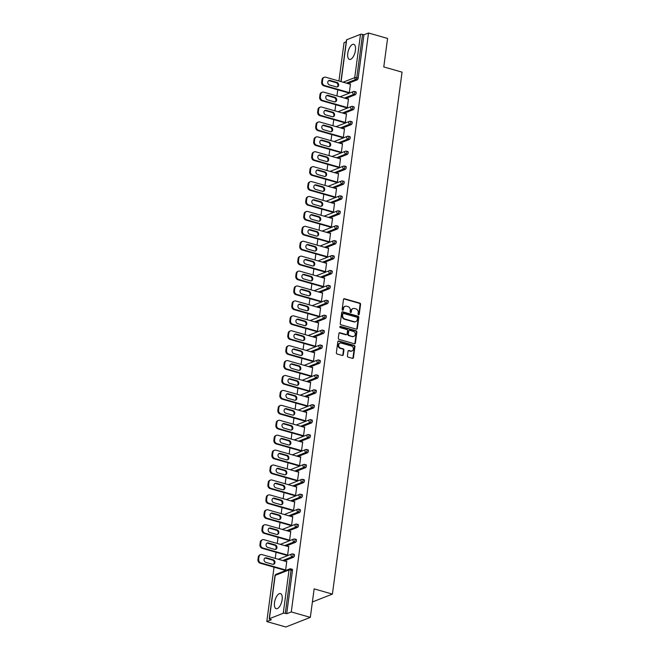 <?xml version="1.0" encoding="UTF-8"?>
<svg xmlns="http://www.w3.org/2000/svg" width="660" height="660" viewBox="0 0 660 660"><rect width="100%" height="100%" fill="white"/><g stroke="black" fill="none" stroke-linecap="round" stroke-linejoin="round"><path stroke-width="0.99" d="M358.553 314.762A0.693 0.586 68.5 0 0 359.238 314.275L360.566 304.301A0.99 0.841 68.5 0 0 359.84 303.121L344.462 298.733A0.99 0.841 68.5 0 0 343.48 299.425L342.152 309.4A0.693 0.586 68.5 0 0 343.349 309.746L343.522 308.451A3.16 2.698 68.5 0 1 345.097 306.289A3.16 2.698 68.5 0 1 346.657 306.232L347.935 306.595A3.16 2.698 68.5 0 1 350.27 310.382L350.097 311.668A0.693 0.586 68.5 0 0 351.293 312.007L351.466 310.72A3.16 2.698 68.5 0 1 353.042 308.558A3.16 2.698 68.5 0 1 354.601 308.5L355.88 308.863A3.16 2.698 68.5 0 1 358.215 312.65L358.042 313.937A0.693 0.586 68.5 0 0 358.553 314.762M358.619 314.779A0.693 0.586 68.5 0 0 358.751 314.474L360.079 304.499A0.99 0.841 68.5 0 0 359.345 303.311L343.975 298.922A0.99 0.841 68.5 0 0 343.745 298.897M342.73 310.241A0.693 0.586 68.5 0 0 342.862 309.936L343.522 308.451M350.674 312.51A0.693 0.586 68.5 0 0 350.807 312.205L351.466 310.72M282.134 599.651A7.854 3.44 -74.1 0 0 280.475 593.604A7.854 3.44 -74.1 0 0 274.502 602.654A7.854 3.44 -74.1 0 0 276.161 608.702A7.854 3.44 -74.1 0 0 282.134 599.651M355.426 50.366A7.854 3.44 -74.1 0 0 353.76 44.311A7.854 3.44 -74.1 0 0 347.787 53.369A7.854 3.44 -74.1 0 0 349.453 59.416A7.854 3.44 -74.1 0 0 355.426 50.366M347.424 355.946A0.99 0.841 68.5 0 0 348.15 357.134L352.465 358.363A0.99 0.841 68.5 0 0 353.447 357.671L354.923 346.591A0.99 0.841 68.5 0 0 354.197 345.411L338.819 341.022A0.99 0.841 68.5 0 0 337.837 341.715L336.361 352.786A0.99 0.841 68.5 0 0 337.095 353.974L342.301 355.459A0.99 0.841 68.5 0 0 343.283 354.766L343.918 350.023A0.99 0.841 68.5 0 0 343.183 348.843L340.601 348.109A2.64 2.252 68.5 0 1 341.269 343.084L351.392 345.972A2.64 2.252 68.5 0 1 350.724 350.996L349.033 350.51A0.99 0.841 68.5 0 0 348.059 351.211L347.424 355.946M368.519 33L387.577 38.445L383.774 66.941L402.055 72.154L332.409 594.099L314.135 588.877L310.332 617.372L291.274 611.935L368.519 33L363.94 34.798L362.554 34.403L356.771 77.723L358.165 78.119L363.94 34.798M356.359 329.167A0.99 0.841 68.5 0 0 357.34 328.474L358.817 317.402A0.99 0.841 68.5 0 0 358.091 316.214L342.713 311.825A0.99 0.841 68.5 0 0 341.731 312.518L340.255 323.598A0.99 0.841 68.5 0 0 340.989 324.778L356.359 329.167M356.87 331.996L355.393 343.068A0.99 0.841 68.5 0 1 354.412 343.769L339.042 339.38A0.99 0.841 68.5 0 1 338.308 338.192L338.943 333.457A0.99 0.841 68.5 0 1 339.925 332.755L346.162 334.537A0.99 0.841 68.5 0 0 347.135 333.844L347.556 330.701A0.99 0.841 68.5 0 0 346.83 329.522L340.337 327.665A0.693 0.586 68.5 0 1 340.51 326.353L356.144 330.817A0.99 0.841 68.5 0 1 356.87 331.996L356.383 332.186L354.907 343.266L355.393 343.068M312.386 601.969L332.409 594.099M340.915 81.568L346.467 39.938A1.51 0.429 7.6 0 1 346.657 39.765L360.508 34.32A1.51 0.429 7.6 0 1 362.554 34.403M346.228 41.77L344.05 42.628L338.926 80.999M310.332 617.372L285.863 627L266.797 621.555L274.057 567.179M291.274 611.935L286.696 613.734L285.301 613.338A1.51 0.429 -172.4 0 0 283.264 613.255L269.412 618.701A1.51 0.429 -172.4 0 0 269.222 618.874A1.51 0.429 -172.4 0 0 269.981 619.361L271.375 619.756L266.797 621.555M275.228 558.376L276.045 552.263M277.225 543.461L278.041 537.347M279.213 528.544L280.03 522.423M281.201 513.629L282.018 507.507M283.189 498.704L284.006 492.591M285.186 483.788L286.003 477.675M287.174 468.872L287.991 462.751M289.162 453.956L289.979 447.835M291.151 439.032L291.967 432.919M293.147 424.116L293.964 418.003M295.135 409.2L295.952 403.078M297.124 394.284L297.94 388.162M299.12 379.36L299.937 373.246M301.108 364.444L301.925 358.33M303.097 349.528L303.913 343.406M305.085 334.612L305.902 328.49M307.082 319.688L307.898 313.574M309.07 304.772L309.887 298.658M311.058 289.855L311.875 283.734M313.046 274.939L313.863 268.818M315.043 260.015L315.859 253.902M317.031 245.099L317.848 238.986M319.019 230.183L319.836 224.062M321.016 215.267L321.832 209.146M323.004 200.343L323.821 194.23M324.992 185.427L325.809 179.314M326.98 170.511L327.797 164.389M328.977 155.595L329.794 149.474M330.965 140.671L331.782 134.557M332.953 125.755L333.77 119.642M334.942 110.839L335.758 104.717M336.938 95.923L337.755 89.801M349.899 84.133L350.485 83.903L349.272 92.986L348.587 92.895M291.935 569.266A1.51 0.66 105.9 0 1 292.157 569.25A1.51 0.66 105.9 0 1 292.479 570.413L291.085 570.017L285.301 613.338M286.696 613.734L292.479 570.413M358.165 78.119A1.51 0.66 105.9 0 1 357.241 79.843L347.828 83.54M293.923 554.351A1.51 0.66 105.9 0 1 294.146 554.334A1.51 0.66 105.9 0 1 294.467 555.497A1.51 0.66 105.9 0 1 293.543 557.221L284.13 560.917M295.919 539.434A1.51 0.66 105.9 0 1 296.142 539.418A1.51 0.66 105.9 0 1 296.455 540.581A1.51 0.66 105.9 0 1 295.531 542.306L286.118 546.001M297.908 524.518A1.51 0.66 105.9 0 1 298.13 524.494A1.51 0.66 105.9 0 1 298.452 525.657A1.51 0.66 105.9 0 1 297.52 527.381L288.115 531.086M299.896 509.594A1.51 0.66 105.9 0 1 300.118 509.578A1.51 0.66 105.9 0 1 300.44 510.741A1.51 0.66 105.9 0 1 299.516 512.465L290.103 516.169M301.884 494.678A1.51 0.66 105.9 0 1 302.107 494.662A1.51 0.66 105.9 0 1 302.428 495.825A1.51 0.66 105.9 0 1 301.504 497.549L292.091 501.245M303.88 479.762A1.51 0.66 105.9 0 1 304.103 479.746A1.51 0.66 105.9 0 1 304.417 480.909A1.51 0.66 105.9 0 1 303.493 482.633L294.088 486.329M305.869 464.846A1.51 0.66 105.9 0 1 306.091 464.821A1.51 0.66 105.9 0 1 306.413 465.985A1.51 0.66 105.9 0 1 305.489 467.709L296.076 471.413M307.857 449.922A1.51 0.66 105.9 0 1 308.08 449.906A1.51 0.66 105.9 0 1 308.401 451.069A1.51 0.66 105.9 0 1 307.477 452.793L298.064 456.497M309.845 435.006A1.51 0.66 105.9 0 1 310.076 434.989A1.51 0.66 105.9 0 1 310.39 436.153A1.51 0.66 105.9 0 1 309.466 437.877L300.052 441.573M311.842 420.09A1.51 0.66 105.9 0 1 312.064 420.073A1.51 0.66 105.9 0 1 312.386 421.237A1.51 0.66 105.9 0 1 311.454 422.961L302.049 426.657M313.83 405.174A1.51 0.66 105.9 0 1 314.053 405.149A1.51 0.66 105.9 0 1 314.375 406.312A1.51 0.66 105.9 0 1 313.45 408.037L304.037 411.741M315.818 390.25A1.51 0.66 105.9 0 1 316.041 390.233A1.51 0.66 105.9 0 1 316.363 391.397A1.51 0.66 105.9 0 1 315.439 393.121L306.025 396.825M317.815 375.334A1.51 0.66 105.9 0 1 318.037 375.317A1.51 0.66 105.9 0 1 318.351 376.48A1.51 0.66 105.9 0 1 317.427 378.205L308.014 381.901M319.803 360.418A1.51 0.66 105.9 0 1 320.026 360.401A1.51 0.66 105.9 0 1 320.347 361.564A1.51 0.66 105.9 0 1 319.415 363.289L310.01 366.985M321.791 345.502A1.51 0.66 105.9 0 1 322.014 345.477A1.51 0.66 105.9 0 1 322.336 346.64A1.51 0.66 105.9 0 1 321.412 348.364L311.998 352.069M323.779 330.577A1.51 0.66 105.9 0 1 324.002 330.561A1.51 0.66 105.9 0 1 324.324 331.724A1.51 0.66 105.9 0 1 323.4 333.448L313.987 337.153M325.776 315.661A1.51 0.66 105.9 0 1 325.999 315.645A1.51 0.66 105.9 0 1 326.312 316.808A1.51 0.66 105.9 0 1 325.388 318.533L315.983 322.228M327.764 300.745A1.51 0.66 105.9 0 1 327.987 300.729A1.51 0.66 105.9 0 1 328.309 301.892A1.51 0.66 105.9 0 1 327.385 303.616L317.971 307.312M329.752 285.829A1.51 0.66 105.9 0 1 329.975 285.805A1.51 0.66 105.9 0 1 330.297 286.968A1.51 0.66 105.9 0 1 329.373 288.692L319.96 292.397M331.741 270.905A1.51 0.66 105.9 0 1 331.972 270.889A1.51 0.66 105.9 0 1 332.285 272.052A1.51 0.66 105.9 0 1 331.361 273.776L321.948 277.48M333.737 255.989A1.51 0.66 105.9 0 1 333.96 255.973A1.51 0.66 105.9 0 1 334.282 257.136A1.51 0.66 105.9 0 1 333.349 258.86L323.945 262.556M335.725 241.073A1.51 0.66 105.9 0 1 335.948 241.057A1.51 0.66 105.9 0 1 336.27 242.22A1.51 0.66 105.9 0 1 335.346 243.944L325.933 247.64M337.714 226.157A1.51 0.66 105.9 0 1 337.936 226.141A1.51 0.66 105.9 0 1 338.258 227.296A1.51 0.66 105.9 0 1 337.334 229.02L327.921 232.724M339.71 211.233A1.51 0.66 105.9 0 1 339.933 211.216A1.51 0.66 105.9 0 1 340.246 212.38A1.51 0.66 105.9 0 1 339.322 214.104L329.909 217.808M341.698 196.317A1.51 0.66 105.9 0 1 341.921 196.3A1.51 0.66 105.9 0 1 342.243 197.464A1.51 0.66 105.9 0 1 341.311 199.188L331.906 202.884M343.687 181.401A1.51 0.66 105.9 0 1 343.909 181.385A1.51 0.66 105.9 0 1 344.231 182.548A1.51 0.66 105.9 0 1 343.307 184.272L333.894 187.968M345.675 166.485A1.51 0.66 105.9 0 1 345.898 166.469A1.51 0.66 105.9 0 1 346.219 167.632A1.51 0.66 105.9 0 1 345.296 169.348L335.882 173.052M347.671 151.561A1.51 0.66 105.9 0 1 347.894 151.544A1.51 0.66 105.9 0 1 348.208 152.707A1.51 0.66 105.9 0 1 347.284 154.432L337.879 158.136M349.66 136.645A1.51 0.66 105.9 0 1 349.882 136.628A1.51 0.66 105.9 0 1 350.204 137.792A1.51 0.66 105.9 0 1 349.28 139.516L339.867 143.212M351.648 121.729A1.51 0.66 105.9 0 1 351.871 121.712A1.51 0.66 105.9 0 1 352.192 122.875A1.51 0.66 105.9 0 1 351.268 124.6L341.855 128.296M353.636 106.813A1.51 0.66 105.9 0 1 353.867 106.796A1.51 0.66 105.9 0 1 354.181 107.96A1.51 0.66 105.9 0 1 353.257 109.675L343.843 113.38M355.633 91.888A1.51 0.66 105.9 0 1 355.855 91.872A1.51 0.66 105.9 0 1 356.177 93.035A1.51 0.66 105.9 0 1 355.245 94.759L345.84 98.464M346.599 107.811L347.275 107.91L348.488 98.819L347.902 99.049M344.602 122.727L345.287 122.826L346.5 113.743L345.914 113.974M342.614 137.651L343.299 137.742L344.512 128.659L343.926 128.89M340.626 152.567L341.311 152.658L342.524 143.575L341.938 143.806M338.638 167.483L339.314 167.582L340.527 158.491L339.941 158.722M336.641 182.399L337.326 182.498L338.539 173.415L337.953 173.646M334.653 197.323L335.338 197.414L336.55 188.331L335.965 188.562M332.665 212.239L333.349 212.33L334.554 203.247L333.976 203.478M330.668 227.155L331.353 227.254L332.566 218.163L331.98 218.394M328.68 242.071L329.365 242.171L330.577 233.087L329.992 233.318M326.692 256.996L327.376 257.087L328.589 248.003L328.003 248.234M324.703 271.912L325.38 272.002L326.593 262.919L326.007 263.15M322.707 286.828L323.392 286.927L324.604 277.835L324.019 278.066M320.719 301.744L321.403 301.843L322.616 292.76L322.03 292.99M318.73 316.668L319.415 316.759L320.628 307.675L320.042 307.906M316.742 331.584L317.419 331.675L318.632 322.591L318.046 322.822M314.746 346.5L315.43 346.599L316.643 337.507L316.058 337.738M312.757 361.416L313.442 361.515L314.655 352.432L314.069 352.663M310.769 376.34L311.454 376.431L312.659 367.348L312.081 367.579M308.773 391.256L309.457 391.347L310.67 382.264L310.084 382.495M306.784 406.172L307.469 406.271L308.682 397.18L308.096 397.411M304.796 421.088L305.481 421.187L306.694 412.104L306.108 412.335M302.808 436.012L303.484 436.103L304.697 427.02L304.111 427.251M300.811 450.928L301.496 451.019L302.709 441.936L302.123 442.167M298.823 465.844L299.508 465.943L300.721 456.852L300.135 457.083M296.835 480.76L297.52 480.859L298.733 471.776L298.147 472.007M294.847 495.685L295.523 495.776L296.736 486.692L296.15 486.923M292.85 510.601L293.535 510.691L294.748 501.608L294.162 501.839M290.862 525.517L291.547 525.616L292.76 516.524L292.174 516.755M288.874 540.433L289.558 540.532L290.763 531.448L290.185 531.679M286.877 555.357L287.562 555.448L288.775 546.364L288.189 546.595M284.889 570.273L285.574 570.364L286.786 561.28L286.201 561.511M352.803 308.665A3.16 2.698 68.5 0 0 352.555 308.748A3.16 2.698 68.5 0 0 350.971 310.909M344.858 306.397A3.16 2.698 68.5 0 0 344.611 306.479A3.16 2.698 68.5 0 0 343.027 308.641M356.59 329.2A0.99 0.841 68.5 0 0 356.854 328.672L358.33 317.592A0.99 0.841 68.5 0 0 357.604 316.412L342.226 312.023A0.99 0.841 68.5 0 0 342.004 311.99M357.489 318.087A0.693 0.586 68.5 0 0 356.977 317.262L343.48 313.409A0.693 0.586 68.5 0 0 342.796 313.896L342.614 315.257A3.16 2.698 68.5 0 0 344.941 319.044L354.173 321.676A3.16 2.698 68.5 0 0 355.732 321.61A3.16 2.698 68.5 0 0 357.308 319.448L357.489 318.087M343.142 313.426L342.647 313.615A0.693 0.586 68.5 0 0 342.301 314.086L342.796 313.896M355.476 321.692A3.16 2.698 68.5 0 1 355.237 321.808A3.16 2.698 68.5 0 1 353.677 321.865L344.454 319.234A3.16 2.698 68.5 0 1 342.119 315.447L342.301 314.086M354.643 343.794A0.99 0.841 68.5 0 0 354.907 343.266M346.385 334.57A0.99 0.841 68.5 0 1 345.667 334.736L339.43 332.953A0.99 0.841 68.5 0 0 339.207 332.921M356.383 332.186A0.99 0.841 68.5 0 0 355.658 331.007L340.024 326.543A0.693 0.586 68.5 0 0 339.95 326.527M352.63 336.385A2.64 2.252 68.5 0 0 353.298 331.361L349.734 330.346A0.99 0.841 68.5 0 0 348.752 331.039L348.332 334.183A0.99 0.841 68.5 0 0 349.066 335.371L352.143 336.584A2.64 2.252 68.5 0 0 353.677 336.418M349.016 330.512A0.99 0.841 68.5 0 0 348.265 331.237L348.752 331.039M352.143 336.584L348.571 335.56A0.99 0.841 68.5 0 1 347.845 334.381L348.265 331.237M351.772 351.021A2.64 2.252 68.5 0 1 350.237 351.186L348.546 350.707A0.99 0.841 68.5 0 0 348.323 350.674M339.727 343.249A2.64 2.252 68.5 0 0 340.114 348.298L340.601 348.109M342.524 355.492A0.99 0.841 68.5 0 0 342.796 354.956L343.423 350.221A0.99 0.841 68.5 0 0 342.697 349.033L340.114 348.298M352.696 358.397A0.99 0.841 68.5 0 0 352.96 357.86L354.436 346.78A0.99 0.841 68.5 0 0 353.71 345.601L338.332 341.212A0.99 0.841 68.5 0 0 338.11 341.179M321.989 79.645L321.643 82.228L322.377 81.939L322.724 79.357L321.989 79.645A3.019 2.574 -111.5 0 1 323.491 77.575L324.225 77.286A3.019 2.574 68.5 0 0 322.724 79.357M322.377 81.939A3.019 2.574 68.5 0 0 324.604 85.552L323.87 85.841L349.123 93.043M323.87 85.841A3.019 2.574 -111.5 0 1 321.643 82.228M328.597 80.701A2.368 2.013 -111.5 0 1 329.381 80.759L336.171 82.698A2.368 2.013 -111.5 0 1 337.087 86.963M324.225 77.286A3.019 2.574 68.5 0 1 325.718 77.228L350.427 84.29M324.604 85.552L349.322 92.606M336.905 82.409A2.368 2.013 -111.5 0 1 336.303 86.906L329.513 84.967A2.368 2.013 -111.5 0 1 330.115 80.471L336.905 82.409L336.171 82.698M319.993 94.561L319.654 97.144L320.389 96.855L320.727 94.273L319.993 94.561A3.019 2.574 -111.5 0 1 321.502 92.499L322.237 92.21A3.019 2.574 68.5 0 0 320.727 94.273M320.389 96.855A3.019 2.574 68.5 0 0 322.616 100.468L321.882 100.757L347.127 107.968M321.882 100.757A3.019 2.574 -111.5 0 1 319.654 97.144M326.609 95.626A2.368 2.013 -111.5 0 1 327.393 95.675L334.183 97.614A2.368 2.013 -111.5 0 1 335.099 101.879M322.237 92.21A3.019 2.574 68.5 0 1 323.722 92.144L348.439 99.206M322.616 100.468L347.333 107.522M334.917 97.325A2.368 2.013 -111.5 0 1 334.315 101.822L327.525 99.883A2.368 2.013 -111.5 0 1 328.127 95.386L334.917 97.325L334.183 97.614M318.004 109.477L317.658 112.06L318.392 111.771L318.739 109.189L318.004 109.477A3.019 2.574 -111.5 0 1 319.514 107.415L320.248 107.126A3.019 2.574 68.5 0 0 318.739 109.189M318.392 111.771A3.019 2.574 68.5 0 0 320.62 115.385L319.885 115.673L345.139 122.884M319.885 115.673A3.019 2.574 -111.5 0 1 317.658 112.06M324.621 110.542A2.368 2.013 -111.5 0 1 325.397 110.599L332.186 112.538A2.368 2.013 -111.5 0 1 333.102 116.795M320.248 107.126A3.019 2.574 68.5 0 1 321.733 107.069L346.45 114.122M320.62 115.385L345.337 122.438M332.921 112.249A2.368 2.013 -111.5 0 1 332.326 116.737L325.537 114.799A2.368 2.013 -111.5 0 1 326.131 110.311L332.921 112.249L332.186 112.538M316.016 124.393L315.67 126.976L316.404 126.687L316.75 124.105L316.016 124.393A3.019 2.574 -111.5 0 1 317.518 122.331L318.252 122.042A3.019 2.574 68.5 0 0 316.75 124.105M316.404 126.687A3.019 2.574 68.5 0 0 318.632 130.3L317.897 130.589L343.15 137.8M317.897 130.589A3.019 2.574 -111.5 0 1 315.67 126.976M322.625 125.458A2.368 2.013 -111.5 0 1 323.408 125.515L330.198 127.454A2.368 2.013 -111.5 0 1 331.114 131.711M318.252 122.042A3.019 2.574 68.5 0 1 319.745 121.985L344.462 129.038M318.632 130.3L343.349 137.362M330.932 127.165A2.368 2.013 -111.5 0 1 330.33 131.662L323.54 129.723A2.368 2.013 -111.5 0 1 324.142 125.227L330.932 127.165L330.198 127.454M314.028 139.318L313.682 141.9L314.416 141.611L314.762 139.029L314.028 139.318A3.019 2.574 -111.5 0 1 315.529 137.247L316.264 136.958A3.019 2.574 68.5 0 0 314.762 139.029M314.416 141.611A3.019 2.574 68.5 0 0 316.643 145.225L315.909 145.513L341.162 152.716M315.909 145.513A3.019 2.574 -111.5 0 1 313.682 141.9M320.636 140.374A2.368 2.013 -111.5 0 1 321.42 140.431L328.21 142.37A2.368 2.013 -111.5 0 1 329.125 146.636M316.264 136.958A3.019 2.574 68.5 0 1 317.749 136.9L342.466 143.963M316.643 145.225L341.36 152.279M328.944 142.082A2.368 2.013 -111.5 0 1 328.342 146.578L321.552 144.639A2.368 2.013 -111.5 0 1 322.154 140.143L328.944 142.082L328.21 142.37M312.031 154.234L311.693 156.816L312.427 156.527L312.766 153.945L312.031 154.234A3.019 2.574 -111.5 0 1 313.541 152.171L314.275 151.882A3.019 2.574 68.5 0 0 312.766 153.945M312.427 156.527A3.019 2.574 68.5 0 0 314.655 160.141L313.921 160.429L339.166 167.64M313.921 160.429A3.019 2.574 -111.5 0 1 311.693 156.816M318.648 155.298A2.368 2.013 -111.5 0 1 319.432 155.347L326.213 157.286A2.368 2.013 -111.5 0 1 327.137 161.551M314.275 151.882A3.019 2.574 68.5 0 1 315.76 151.816L340.477 158.879M314.655 160.141L339.372 167.194M326.947 156.998A2.368 2.013 -111.5 0 1 326.353 161.494L319.564 159.555A2.368 2.013 -111.5 0 1 320.166 155.059L326.947 156.998L326.213 157.286M310.043 169.15L309.697 171.732L310.431 171.443L310.777 168.861L310.043 169.15A3.019 2.574 -111.5 0 1 311.553 167.087L312.287 166.798A3.019 2.574 68.5 0 0 310.777 168.861M310.431 171.443A3.019 2.574 68.5 0 0 312.659 175.057L311.924 175.345L337.177 182.556M311.924 175.345A3.019 2.574 -111.5 0 1 309.697 171.732M316.66 170.214A2.368 2.013 -111.5 0 1 317.435 170.272L324.225 172.21A2.368 2.013 -111.5 0 1 325.141 176.468M312.287 166.798A3.019 2.574 68.5 0 1 313.772 166.741L338.489 173.794M312.659 175.057L337.375 182.111M324.959 171.922A2.368 2.013 -111.5 0 1 324.357 176.41L317.575 174.471A2.368 2.013 -111.5 0 1 318.17 169.983L324.959 171.922L324.225 172.21M308.055 184.066L307.709 186.648L308.443 186.359L308.789 183.777L308.055 184.066A3.019 2.574 -111.5 0 1 309.557 182.003L310.291 181.714A3.019 2.574 68.5 0 0 308.789 183.777M308.443 186.359A3.019 2.574 68.5 0 0 310.67 189.973L309.936 190.261L335.189 197.472M309.936 190.261A3.019 2.574 -111.5 0 1 307.709 186.648M314.663 185.13A2.368 2.013 -111.5 0 1 315.447 185.188L322.237 187.126A2.368 2.013 -111.5 0 1 323.152 191.383M310.291 181.714A3.019 2.574 68.5 0 1 311.784 181.657L336.501 188.71M310.67 189.973L335.387 197.035M322.971 186.838A2.368 2.013 -111.5 0 1 322.369 191.334L315.579 189.395A2.368 2.013 -111.5 0 1 316.181 184.899L322.971 186.838L322.237 187.126M306.067 198.99L305.72 201.572L306.454 201.283L306.801 198.701L306.067 198.99A3.019 2.574 -111.5 0 1 307.568 196.919L308.302 196.63A3.019 2.574 68.5 0 0 306.801 198.701M306.454 201.283A3.019 2.574 68.5 0 0 308.682 204.897L307.948 205.186L333.193 212.388M307.948 205.186A3.019 2.574 -111.5 0 1 305.72 201.572M312.675 200.046A2.368 2.013 -111.5 0 1 313.459 200.104L320.248 202.042A2.368 2.013 -111.5 0 1 321.164 206.308M308.302 196.63A3.019 2.574 68.5 0 1 309.787 196.573L334.504 203.635M308.682 204.897L333.399 211.951M320.983 201.754A2.368 2.013 -111.5 0 1 320.38 206.25L313.591 204.311A2.368 2.013 -111.5 0 1 314.193 199.815L320.983 201.754L320.248 202.042M304.07 213.906L303.724 216.488L304.458 216.2L304.804 213.617L304.07 213.906A3.019 2.574 -111.5 0 1 305.58 211.843L306.314 211.555A3.019 2.574 68.5 0 0 304.804 213.617M304.458 216.2A3.019 2.574 68.5 0 0 306.694 219.813L305.959 220.102L331.204 227.312M305.959 220.102A3.019 2.574 -111.5 0 1 303.724 216.488M310.687 214.97A2.368 2.013 -111.5 0 1 311.471 215.02L318.252 216.959A2.368 2.013 -111.5 0 1 319.168 221.224M306.314 211.555A3.019 2.574 68.5 0 1 307.799 211.489L332.516 218.551M306.694 219.813L331.402 226.867M318.986 216.67A2.368 2.013 -111.5 0 1 318.392 221.166L311.602 219.227A2.368 2.013 -111.5 0 1 312.205 214.731L318.986 216.67L318.252 216.959M302.082 228.822L301.736 231.404L302.47 231.115L302.816 228.533L302.082 228.822A3.019 2.574 -111.5 0 1 303.584 226.76L304.318 226.471A3.019 2.574 68.5 0 0 302.816 228.533M302.47 231.115A3.019 2.574 68.5 0 0 304.697 234.729L303.963 235.018L329.216 242.228M303.963 235.018A3.019 2.574 -111.5 0 1 301.736 231.404M308.698 229.886A2.368 2.013 -111.5 0 1 309.474 229.944L316.264 231.883A2.368 2.013 -111.5 0 1 317.179 236.14M304.318 226.471A3.019 2.574 68.5 0 1 305.811 226.413L330.528 233.467M304.697 234.729L329.414 241.783M316.998 231.594A2.368 2.013 -111.5 0 1 316.396 236.082L309.614 234.143A2.368 2.013 -111.5 0 1 310.208 229.655L316.998 231.594L316.264 231.883M300.094 243.738L299.747 246.32L300.481 246.032L300.828 243.449L300.094 243.738A3.019 2.574 -111.5 0 1 301.595 241.675L302.329 241.387A3.019 2.574 68.5 0 0 300.828 243.449M300.481 246.032A3.019 2.574 68.5 0 0 302.709 249.645L301.975 249.934L327.228 257.144M301.975 249.934A3.019 2.574 -111.5 0 1 299.747 246.32M306.702 244.802A2.368 2.013 -111.5 0 1 307.486 244.86L314.275 246.799A2.368 2.013 -111.5 0 1 315.191 251.056M302.329 241.387A3.019 2.574 68.5 0 1 303.823 241.329L328.531 248.383M302.709 249.645L327.426 256.707M315.01 246.51A2.368 2.013 -111.5 0 1 314.408 251.006L307.618 249.067A2.368 2.013 -111.5 0 1 308.22 244.571L315.01 246.51L314.275 246.799M298.097 258.662L297.759 261.245L298.493 260.956L298.832 258.373L298.097 258.662A3.019 2.574 -111.5 0 1 299.607 256.591L300.341 256.303A3.019 2.574 68.5 0 0 298.832 258.373M298.493 260.956A3.019 2.574 68.5 0 0 300.721 264.569L299.986 264.858L325.231 272.06M299.986 264.858A3.019 2.574 -111.5 0 1 297.759 261.245M304.714 259.718A2.368 2.013 -111.5 0 1 305.498 259.776L312.287 261.715A2.368 2.013 -111.5 0 1 313.203 265.98M300.341 256.303A3.019 2.574 68.5 0 1 301.826 256.245L326.543 263.307M300.721 264.569L325.438 271.623M313.022 261.426A2.368 2.013 -111.5 0 1 312.419 265.922L305.629 263.983A2.368 2.013 -111.5 0 1 306.232 259.487L313.022 261.426L312.287 261.715M296.109 273.578L295.762 276.161L296.497 275.872L296.843 273.289L296.109 273.578A3.019 2.574 -111.5 0 1 297.619 271.516L298.353 271.227A3.019 2.574 68.5 0 0 296.843 273.289M296.497 275.872A3.019 2.574 68.5 0 0 298.724 279.485L297.99 279.774L323.243 286.984M297.99 279.774A3.019 2.574 -111.5 0 1 295.762 276.161M302.725 274.642A2.368 2.013 -111.5 0 1 303.501 274.692L310.291 276.631A2.368 2.013 -111.5 0 1 311.207 280.896M298.353 271.227A3.019 2.574 68.5 0 1 299.838 271.161L324.555 278.223M298.724 279.485L323.441 286.539M311.025 276.342A2.368 2.013 -111.5 0 1 310.431 280.838L303.641 278.899A2.368 2.013 -111.5 0 1 304.235 274.403L311.025 276.342L310.291 276.631M294.121 288.494L293.774 291.076L294.509 290.788L294.855 288.205L294.121 288.494A3.019 2.574 -111.5 0 1 295.622 286.432L296.356 286.143A3.019 2.574 68.5 0 0 294.855 288.205M294.509 290.788A3.019 2.574 68.5 0 0 296.736 294.401L296.002 294.69L321.255 301.9M296.002 294.69A3.019 2.574 -111.5 0 1 293.774 291.076M300.729 289.558A2.368 2.013 -111.5 0 1 301.513 289.616L308.302 291.555A2.368 2.013 -111.5 0 1 309.218 295.812M296.356 286.143A3.019 2.574 68.5 0 1 297.85 286.085L322.567 293.139M296.736 294.401L321.453 301.455M309.037 291.266A2.368 2.013 -111.5 0 1 308.435 295.754L301.645 293.815A2.368 2.013 -111.5 0 1 302.247 289.327L309.037 291.266L308.302 291.555M292.132 303.41L291.786 305.992L292.52 305.704L292.867 303.121L292.132 303.41A3.019 2.574 -111.5 0 1 293.634 301.348L294.368 301.059A3.019 2.574 68.5 0 0 292.867 303.121M292.52 305.704A3.019 2.574 68.5 0 0 294.748 309.317L294.013 309.606L319.267 316.816M294.013 309.606A3.019 2.574 -111.5 0 1 291.786 305.992M298.741 304.474A2.368 2.013 -111.5 0 1 299.524 304.532L306.314 306.471A2.368 2.013 -111.5 0 1 307.23 310.728M294.368 301.059A3.019 2.574 68.5 0 1 295.853 301.001L320.57 308.055M294.748 309.317L319.465 316.379M307.048 306.182A2.368 2.013 -111.5 0 1 306.446 310.678L299.656 308.74A2.368 2.013 -111.5 0 1 300.259 304.243L307.048 306.182L306.314 306.471M290.136 318.334L289.798 320.917L290.532 320.628L290.87 318.046L290.136 318.334A3.019 2.574 -111.5 0 1 291.646 316.264L292.38 315.975A3.019 2.574 68.5 0 0 290.87 318.046M290.532 320.628A3.019 2.574 68.5 0 0 292.76 324.241L292.025 324.53L317.27 331.733M292.025 324.53A3.019 2.574 -111.5 0 1 289.798 320.917M296.752 319.39A2.368 2.013 -111.5 0 1 297.536 319.448L304.318 321.387A2.368 2.013 -111.5 0 1 305.242 325.652M292.38 315.975A3.019 2.574 68.5 0 1 293.865 315.917L318.582 322.979M292.76 324.241L317.476 331.295M305.052 321.098A2.368 2.013 -111.5 0 1 304.458 325.594L297.668 323.656A2.368 2.013 -111.5 0 1 298.271 319.159L305.052 321.098L304.318 321.387M288.148 333.25L287.801 335.833L288.536 335.544L288.882 332.962L288.148 333.25A3.019 2.574 -111.5 0 1 289.658 331.188L290.392 330.899A3.019 2.574 68.5 0 0 288.882 332.962M288.536 335.544A3.019 2.574 68.5 0 0 290.763 339.158L290.029 339.446L315.282 346.657M290.029 339.446A3.019 2.574 -111.5 0 1 287.801 335.833M294.764 334.315A2.368 2.013 -111.5 0 1 295.54 334.364L302.329 336.303A2.368 2.013 -111.5 0 1 303.245 340.568M290.392 330.899A3.019 2.574 68.5 0 1 291.877 330.833L316.594 337.895M290.763 339.158L315.48 346.211M303.064 336.014A2.368 2.013 -111.5 0 1 302.462 340.51L295.68 338.572A2.368 2.013 -111.5 0 1 296.274 334.075L303.064 336.014L302.329 336.303M286.159 348.166L285.813 350.749L286.547 350.46L286.894 347.878L286.159 348.166A3.019 2.574 -111.5 0 1 287.661 346.104L288.395 345.815A3.019 2.574 68.5 0 0 286.894 347.878M286.547 350.46A3.019 2.574 68.5 0 0 288.775 354.073L288.04 354.362L313.294 361.573M288.04 354.362A3.019 2.574 -111.5 0 1 285.813 350.749M292.768 349.231A2.368 2.013 -111.5 0 1 293.551 349.288L300.341 351.227A2.368 2.013 -111.5 0 1 301.257 355.484M288.395 345.815A3.019 2.574 68.5 0 1 289.888 345.757L314.605 352.811M288.775 354.073L313.492 361.127M301.075 350.938A2.368 2.013 -111.5 0 1 300.473 355.426L293.683 353.488A2.368 2.013 -111.5 0 1 294.286 349L301.075 350.938L300.341 351.227M284.171 363.082L283.825 365.665L284.559 365.376L284.905 362.794L284.171 363.082A3.019 2.574 -111.5 0 1 285.673 361.02L286.407 360.731A3.019 2.574 68.5 0 0 284.905 362.794M284.559 365.376A3.019 2.574 68.5 0 0 286.786 368.989L286.052 369.278L311.297 376.489M286.052 369.278A3.019 2.574 -111.5 0 1 283.825 365.665M290.779 364.147A2.368 2.013 -111.5 0 1 291.563 364.204L298.353 366.143A2.368 2.013 -111.5 0 1 299.269 370.4M286.407 360.731A3.019 2.574 68.5 0 1 287.892 360.673L312.609 367.727M286.786 368.989L311.503 376.051M299.087 365.854A2.368 2.013 -111.5 0 1 298.485 370.351L291.695 368.412A2.368 2.013 -111.5 0 1 292.298 363.916L299.087 365.854L298.353 366.143M282.175 378.007L281.828 380.589L282.562 380.3L282.909 377.718L282.175 378.007A3.019 2.574 -111.5 0 1 283.685 375.936L284.419 375.647A3.019 2.574 68.5 0 0 282.909 377.718M282.562 380.3A3.019 2.574 68.5 0 0 284.798 383.914L284.064 384.202L309.309 391.405M284.064 384.202A3.019 2.574 -111.5 0 1 281.828 380.589M288.791 379.063A2.368 2.013 -111.5 0 1 289.575 379.12L296.356 381.059A2.368 2.013 -111.5 0 1 297.272 385.325M284.419 375.647A3.019 2.574 68.5 0 1 285.904 375.589L310.621 382.651M284.798 383.914L309.507 390.967M297.091 380.77A2.368 2.013 -111.5 0 1 296.497 385.267L289.707 383.328A2.368 2.013 -111.5 0 1 290.309 378.832L297.091 380.77L296.356 381.059M280.186 392.923L279.84 395.505L280.574 395.216L280.921 392.634L280.186 392.923A3.019 2.574 -111.5 0 1 281.688 390.86L282.422 390.572A3.019 2.574 68.5 0 0 280.921 392.634M280.574 395.216A3.019 2.574 68.5 0 0 282.802 398.83L282.067 399.118L307.321 406.329M282.067 399.118A3.019 2.574 -111.5 0 1 279.84 395.505M286.803 393.987A2.368 2.013 -111.5 0 1 287.578 394.036L294.368 395.975A2.368 2.013 -111.5 0 1 295.284 400.24M282.422 390.572A3.019 2.574 68.5 0 1 283.915 390.505L308.632 397.567M282.802 398.83L307.519 405.883M295.102 395.686A2.368 2.013 -111.5 0 1 294.5 400.183L287.719 398.244A2.368 2.013 -111.5 0 1 288.313 393.748L295.102 395.686L294.368 395.975M278.198 407.839L277.852 410.421L278.586 410.132L278.933 407.55L278.198 407.839A3.019 2.574 -111.5 0 1 279.7 405.776L280.434 405.487A3.019 2.574 68.5 0 0 278.933 407.55M278.586 410.132A3.019 2.574 68.5 0 0 280.813 413.746L280.079 414.034L305.332 421.245M280.079 414.034A3.019 2.574 -111.5 0 1 277.852 410.421M284.807 408.903A2.368 2.013 -111.5 0 1 285.59 408.961L292.38 410.899A2.368 2.013 -111.5 0 1 293.296 415.156M280.434 405.487A3.019 2.574 68.5 0 1 281.927 405.43L306.636 412.483M280.813 413.746L305.53 420.799M293.114 410.611A2.368 2.013 -111.5 0 1 292.512 415.099L285.722 413.16A2.368 2.013 -111.5 0 1 286.325 408.672L293.114 410.611L292.38 410.899M276.202 422.755L275.863 425.337L276.598 425.048L276.936 422.466L276.202 422.755A3.019 2.574 -111.5 0 1 277.712 420.692L278.446 420.403A3.019 2.574 68.5 0 0 276.936 422.466M276.598 425.048A3.019 2.574 68.5 0 0 278.825 428.662L278.091 428.951L303.336 436.161M278.091 428.951A3.019 2.574 -111.5 0 1 275.863 425.337M282.818 423.819A2.368 2.013 -111.5 0 1 283.602 423.877L290.392 425.815A2.368 2.013 -111.5 0 1 291.308 430.072M278.446 420.403A3.019 2.574 68.5 0 1 279.931 420.346L304.648 427.399M278.825 428.662L303.542 435.724M291.126 425.527A2.368 2.013 -111.5 0 1 290.524 430.023L283.734 428.084A2.368 2.013 -111.5 0 1 284.336 423.588L291.126 425.527L290.392 425.815M274.213 437.679L273.867 440.261L274.601 439.972L274.948 437.39L274.213 437.679A3.019 2.574 -111.5 0 1 275.723 435.608L276.457 435.319A3.019 2.574 68.5 0 0 274.948 437.39M274.601 439.972A3.019 2.574 68.5 0 0 276.829 443.586L276.094 443.875L301.348 451.077M276.094 443.875A3.019 2.574 -111.5 0 1 273.867 440.261M280.83 438.735A2.368 2.013 -111.5 0 1 281.605 438.793L288.395 440.731A2.368 2.013 -111.5 0 1 289.311 444.997M276.457 435.319A3.019 2.574 68.5 0 1 277.942 435.262L302.659 442.315M276.829 443.586L301.546 450.64M289.129 440.443A2.368 2.013 -111.5 0 1 288.536 444.939L281.746 443A2.368 2.013 -111.5 0 1 282.34 438.504L289.129 440.443L288.395 440.731M272.225 452.595L271.879 455.177L272.613 454.888L272.959 452.306L272.225 452.595A3.019 2.574 -111.5 0 1 273.727 450.532L274.461 450.244A3.019 2.574 68.5 0 0 272.959 452.306M272.613 454.888A3.019 2.574 68.5 0 0 274.84 458.502L274.106 458.791L299.359 466.001M274.106 458.791A3.019 2.574 -111.5 0 1 271.879 455.177M278.834 453.659A2.368 2.013 -111.5 0 1 279.617 453.709L286.407 455.647A2.368 2.013 -111.5 0 1 287.323 459.913M274.461 450.244A3.019 2.574 68.5 0 1 275.954 450.178L300.671 457.24M274.84 458.502L299.558 465.556M287.141 455.359A2.368 2.013 -111.5 0 1 286.539 459.855L279.757 457.916A2.368 2.013 -111.5 0 1 280.351 453.42L287.141 455.359L286.407 455.647M270.237 467.511L269.89 470.093L270.625 469.805L270.971 467.222L270.237 467.511A3.019 2.574 -111.5 0 1 271.738 465.448L272.473 465.16A3.019 2.574 68.5 0 0 270.971 467.222M270.625 469.805A3.019 2.574 68.5 0 0 272.852 473.418L272.118 473.707L297.371 480.917M272.118 473.707A3.019 2.574 -111.5 0 1 269.89 470.093M276.845 468.575A2.368 2.013 -111.5 0 1 277.629 468.633L284.419 470.572A2.368 2.013 -111.5 0 1 285.334 474.829M272.473 465.16A3.019 2.574 68.5 0 1 273.958 465.102L298.675 472.156M272.852 473.418L297.569 480.472M285.153 470.283A2.368 2.013 -111.5 0 1 284.551 474.771L277.761 472.832A2.368 2.013 -111.5 0 1 278.363 468.344L285.153 470.283L284.419 470.572M268.24 482.427L267.902 485.009L268.637 484.72L268.975 482.138L268.24 482.427A3.019 2.574 -111.5 0 1 269.75 480.364L270.484 480.076A3.019 2.574 68.5 0 0 268.975 482.138M268.637 484.72A3.019 2.574 68.5 0 0 270.864 488.334L270.13 488.623L295.375 495.833M270.13 488.623A3.019 2.574 -111.5 0 1 267.902 485.009M274.857 483.491A2.368 2.013 -111.5 0 1 275.641 483.549L282.422 485.488A2.368 2.013 -111.5 0 1 283.346 489.745M270.484 480.076A3.019 2.574 68.5 0 1 271.969 480.018L296.686 487.072M270.864 488.334L295.581 495.396M283.156 485.199A2.368 2.013 -111.5 0 1 282.562 489.695L275.773 487.757A2.368 2.013 -111.5 0 1 276.375 483.26L283.156 485.199L282.422 485.488M266.252 497.351L265.906 499.933L266.64 499.645L266.986 497.062L266.252 497.351A3.019 2.574 -111.5 0 1 267.762 495.281L268.496 494.992A3.019 2.574 68.5 0 0 266.986 497.062M266.64 499.645A3.019 2.574 68.5 0 0 268.867 503.258L268.133 503.547L293.387 510.749M268.133 503.547A3.019 2.574 -111.5 0 1 265.906 499.933M272.869 498.407A2.368 2.013 -111.5 0 1 273.644 498.465L280.434 500.404A2.368 2.013 -111.5 0 1 281.35 504.669M268.496 494.992A3.019 2.574 68.5 0 1 269.981 494.934L294.698 501.988M268.867 503.258L293.584 510.312M281.168 500.115A2.368 2.013 -111.5 0 1 280.574 504.611L273.784 502.672A2.368 2.013 -111.5 0 1 274.378 498.176L281.168 500.115L280.434 500.404M264.264 512.267L263.917 514.849L264.652 514.561L264.998 511.978L264.264 512.267A3.019 2.574 -111.5 0 1 265.765 510.205L266.5 509.916A3.019 2.574 68.5 0 0 264.998 511.978M264.652 514.561A3.019 2.574 68.5 0 0 266.879 518.174L266.145 518.463L291.398 525.673M266.145 518.463A3.019 2.574 -111.5 0 1 263.917 514.849M270.872 513.332A2.368 2.013 -111.5 0 1 271.656 513.381L278.446 515.32A2.368 2.013 -111.5 0 1 279.361 519.585M266.5 509.916A3.019 2.574 68.5 0 1 267.993 509.85L292.71 516.912M266.879 518.174L291.596 525.228M279.18 515.031A2.368 2.013 -111.5 0 1 278.578 519.527L271.788 517.588A2.368 2.013 -111.5 0 1 272.39 513.092L279.18 515.031L278.446 515.32M262.276 527.183L261.929 529.765L262.663 529.477L263.01 526.894L262.276 527.183A3.019 2.574 -111.5 0 1 263.777 525.121L264.512 524.832A3.019 2.574 68.5 0 0 263.01 526.894M262.663 529.477A3.019 2.574 68.5 0 0 264.891 533.09L264.157 533.379L289.402 540.589M264.157 533.379A3.019 2.574 -111.5 0 1 261.929 529.765M268.884 528.247A2.368 2.013 -111.5 0 1 269.668 528.305L276.457 530.244A2.368 2.013 -111.5 0 1 277.373 534.501M264.512 524.832A3.019 2.574 68.5 0 1 265.997 524.774L290.713 531.828M264.891 533.09L289.608 540.144M277.192 529.955A2.368 2.013 -111.5 0 1 276.589 534.443L269.8 532.505A2.368 2.013 -111.5 0 1 270.402 528.016L277.192 529.955L276.457 530.244M260.279 542.099L259.941 544.682L260.667 544.393L261.013 541.81L260.279 542.099A3.019 2.574 -111.5 0 1 261.789 540.037L262.523 539.748A3.019 2.574 68.5 0 0 261.013 541.81M260.667 544.393A3.019 2.574 68.5 0 0 262.903 548.006L262.168 548.295L287.413 555.505M262.168 548.295A3.019 2.574 -111.5 0 1 259.941 544.682M266.896 543.163A2.368 2.013 -111.5 0 1 267.679 543.221L274.461 545.16A2.368 2.013 -111.5 0 1 275.377 549.417M262.523 539.748A3.019 2.574 68.5 0 1 264.008 539.69L288.725 546.744M262.903 548.006L287.611 555.068M275.195 544.871A2.368 2.013 -111.5 0 1 274.601 549.367L267.811 547.429A2.368 2.013 -111.5 0 1 268.414 542.933L275.195 544.871L274.461 545.16M258.291 557.023L257.945 559.606L258.679 559.317L259.025 556.735L258.291 557.023A3.019 2.574 -111.5 0 1 259.801 554.953L260.527 554.664A3.019 2.574 68.5 0 0 259.025 556.735M258.679 559.317A3.019 2.574 68.5 0 0 260.906 562.931L260.172 563.219L285.425 570.421M260.172 563.219A3.019 2.574 -111.5 0 1 257.945 559.606M264.908 558.08A2.368 2.013 -111.5 0 1 265.683 558.137L272.473 560.076A2.368 2.013 -111.5 0 1 273.388 564.341M260.527 554.664A3.019 2.574 68.5 0 1 262.02 554.606L286.737 561.66M260.906 562.931L285.623 569.984M273.207 559.787A2.368 2.013 -111.5 0 1 272.605 564.284L265.823 562.345A2.368 2.013 -111.5 0 1 266.417 557.848L273.207 559.787L272.473 560.076M358.751 314.474L359.238 314.275M342.862 309.936L343.349 309.746M350.807 312.205L351.293 312.007M346.657 39.765L341.08 81.617M343.126 82.203L354.733 77.641L360.508 34.32M357.241 79.843L355.847 79.447A1.51 1.287 68.5 0 1 354.733 77.641A1.51 0.429 7.6 0 1 356.771 77.723A1.51 0.66 105.9 0 1 355.847 79.447L346.434 83.144M283.264 613.255L289.047 569.935L275.195 575.38L269.412 618.701M292.157 569.25L290.763 568.854A1.51 0.66 -74.1 0 1 291.085 570.017A1.51 0.429 -172.4 0 0 289.047 569.935A1.51 1.287 -111.5 0 1 289.798 568.904L275.946 574.348A1.51 1.287 -111.5 0 0 275.195 575.38A1.51 0.429 -172.4 0 0 275.005 575.553L269.222 618.874M355.245 94.759L353.859 94.363A1.51 0.66 105.9 0 0 354.783 92.639A1.51 0.66 -74.1 0 0 354.461 91.476A1.51 0.66 -74.1 0 0 354.238 91.493A1.51 1.287 -111.5 0 0 353.496 91.525L340.048 96.805M344.446 98.068L353.859 94.363A1.51 1.287 68.5 0 1 352.745 92.557A1.51 1.287 -111.5 0 1 353.496 91.525A1.51 1.51 0 0 1 354.461 91.476L355.855 91.872M353.257 109.675L351.862 109.279L342.457 112.984M351.268 124.6L349.874 124.195L340.461 127.9M349.28 139.516L347.886 139.12L338.473 142.816M347.284 154.432L345.889 154.036L336.484 157.74M345.296 169.348L343.901 168.952L334.488 172.656M343.307 184.272L341.913 183.868L332.5 187.572M341.311 199.188L339.925 198.792L330.512 202.488M339.322 214.104L337.928 213.708L328.523 217.412M337.334 229.02L335.94 228.624L326.527 232.328M335.346 243.944L333.952 243.54L324.538 247.244M333.349 258.86L331.963 258.464L322.55 262.16M331.361 273.776L329.967 273.38L320.562 277.076M329.373 288.692L327.979 288.296L318.565 292M327.385 303.616L325.99 303.212L316.577 306.916M325.388 318.533L323.994 318.137L314.589 321.832M323.4 333.448L322.006 333.052L312.592 336.748M321.412 348.364L320.017 347.968L310.604 351.673M319.415 363.289L318.029 362.885L308.616 366.589M317.427 378.205L316.033 377.809L306.628 381.505M315.439 393.121L314.045 392.725L304.631 396.421M313.45 408.037L312.056 407.641L302.643 411.345M311.454 422.961L310.068 422.557L300.655 426.261M309.466 437.877L308.072 437.481L298.666 441.177M307.477 452.793L306.083 452.397L296.67 456.093M305.489 467.709L304.095 467.313L294.682 471.017M303.493 482.633L302.107 482.229L292.693 485.933M301.504 497.549L300.11 497.153L290.705 500.849M299.516 512.465L298.122 512.069L288.709 515.765M297.52 527.381L296.134 526.985L286.721 530.689M295.531 542.306L294.137 541.901L284.732 545.606M293.543 557.221L292.149 556.826L282.736 560.521M353.867 106.796L352.473 106.392A1.51 1.51 0 0 0 351.508 106.442A1.51 1.287 -111.5 0 0 350.749 107.473A1.51 1.287 68.5 0 0 351.862 109.279A1.51 0.66 105.9 0 0 352.786 107.555A1.51 0.66 -74.1 0 0 352.473 106.392A1.51 0.66 -74.1 0 0 352.25 106.408A1.51 1.287 -111.5 0 0 351.508 106.442L338.06 111.73M351.871 121.712L350.476 121.316A1.51 1.51 0 0 0 349.511 121.357A1.51 1.287 -111.5 0 0 348.76 122.389A1.51 1.287 68.5 0 0 349.874 124.195A1.51 0.66 105.9 0 0 350.798 122.48A1.51 0.66 -74.1 0 0 350.476 121.316A1.51 0.66 -74.1 0 0 350.254 121.333A1.51 1.287 -111.5 0 0 349.511 121.357L336.072 126.646M349.882 136.628L348.488 136.232A1.51 1.51 0 0 0 347.523 136.273A1.51 1.287 -111.5 0 0 346.772 137.313A1.51 1.287 68.5 0 0 347.886 139.12A1.51 0.66 105.9 0 0 348.81 137.395A1.51 0.66 -74.1 0 0 348.488 136.232A1.51 0.66 -74.1 0 0 348.265 136.249A1.51 1.287 -111.5 0 0 347.523 136.273L334.084 141.562M347.894 151.544L346.5 151.148A1.51 1.51 0 0 0 345.535 151.198A1.51 1.287 -111.5 0 0 344.776 152.229A1.51 1.287 68.5 0 0 345.889 154.036A1.51 0.66 105.9 0 0 346.822 152.311A1.51 0.66 -74.1 0 0 346.5 151.148A1.51 0.66 -74.1 0 0 346.277 151.165A1.51 1.287 -111.5 0 0 345.535 151.198L332.087 156.478M345.898 166.469L344.512 166.064A1.51 1.51 0 0 0 343.538 166.114A1.51 1.287 -111.5 0 0 342.787 167.145A1.51 1.287 68.5 0 0 343.901 168.952A1.51 0.66 105.9 0 0 344.825 167.227A1.51 0.66 -74.1 0 0 344.512 166.064A1.51 0.66 -74.1 0 0 344.289 166.081A1.51 1.287 -111.5 0 0 343.538 166.114L330.099 171.402M343.909 181.385L342.515 180.988A1.51 1.51 0 0 0 341.55 181.03A1.51 1.287 -111.5 0 0 340.799 182.061A1.51 1.287 68.5 0 0 341.913 183.868A1.51 0.66 105.9 0 0 342.837 182.152A1.51 0.66 -74.1 0 0 342.515 180.988A1.51 0.66 -74.1 0 0 342.292 181.005A1.51 1.287 -111.5 0 0 341.55 181.03L328.111 186.318M341.921 196.3L340.527 195.904A1.51 1.51 0 0 0 339.562 195.946A1.51 1.287 -111.5 0 0 338.811 196.985A1.51 1.287 68.5 0 0 339.925 198.792A1.51 0.66 105.9 0 0 340.849 197.068A1.51 0.66 -74.1 0 0 340.527 195.904A1.51 0.66 -74.1 0 0 340.304 195.921A1.51 1.287 -111.5 0 0 339.562 195.946L326.114 201.234M339.933 211.216L338.539 210.82A1.51 1.51 0 0 0 337.573 210.87A1.51 1.287 -111.5 0 0 336.814 211.901A1.51 1.287 68.5 0 0 337.928 213.708A1.51 0.66 105.9 0 0 338.861 211.984A1.51 0.66 -74.1 0 0 338.539 210.82A1.51 0.66 -74.1 0 0 338.316 210.837A1.51 1.287 -111.5 0 0 337.573 210.87L324.126 216.15M337.936 226.141L336.55 225.736A1.51 1.51 0 0 0 335.577 225.786A1.51 1.287 -111.5 0 0 334.826 226.817A1.51 1.287 68.5 0 0 335.94 228.624A1.51 0.66 105.9 0 0 336.864 226.9A1.51 0.66 -74.1 0 0 336.55 225.736A1.51 0.66 -74.1 0 0 336.328 225.753A1.51 1.287 -111.5 0 0 335.577 225.786L322.138 231.074M335.948 241.057L334.554 240.661A1.51 1.51 0 0 0 333.589 240.702A1.51 1.287 -111.5 0 0 332.838 241.733A1.51 1.287 68.5 0 0 333.952 243.54A1.51 0.66 105.9 0 0 334.876 241.824A1.51 0.66 -74.1 0 0 334.554 240.661A1.51 0.66 -74.1 0 0 334.331 240.677A1.51 1.287 -111.5 0 0 333.589 240.702L320.149 245.99M333.96 255.973L332.566 255.577A1.51 1.51 0 0 0 331.6 255.618A1.51 1.287 -111.5 0 0 330.85 256.658A1.51 1.287 68.5 0 0 331.963 258.464A1.51 0.66 105.9 0 0 332.887 256.74A1.51 0.66 -74.1 0 0 332.566 255.577A1.51 0.66 -74.1 0 0 332.343 255.593A1.51 1.287 -111.5 0 0 331.6 255.618L318.153 260.906M331.972 270.889L330.577 270.493A1.51 1.51 0 0 0 329.612 270.542A1.51 1.287 -111.5 0 0 328.853 271.573A1.51 1.287 68.5 0 0 329.967 273.38A1.51 0.66 105.9 0 0 330.891 271.656A1.51 0.66 -74.1 0 0 330.577 270.493A1.51 0.66 -74.1 0 0 330.355 270.509A1.51 1.287 -111.5 0 0 329.612 270.542L316.165 275.822M329.975 285.805L328.581 285.409A1.51 1.51 0 0 0 327.616 285.458A1.51 1.287 -111.5 0 0 326.865 286.489A1.51 1.287 68.5 0 0 327.979 288.296A1.51 0.66 105.9 0 0 328.903 286.572A1.51 0.66 -74.1 0 0 328.581 285.409A1.51 0.66 -74.1 0 0 328.358 285.425A1.51 1.287 -111.5 0 0 327.616 285.458L314.176 290.746M327.987 300.729L326.593 300.333A1.51 1.51 0 0 0 325.627 300.374A1.51 1.287 -111.5 0 0 324.877 301.405A1.51 1.287 68.5 0 0 325.99 303.212A1.51 0.66 105.9 0 0 326.914 301.496A1.51 0.66 -74.1 0 0 326.593 300.333A1.51 0.66 -74.1 0 0 326.37 300.349A1.51 1.287 -111.5 0 0 325.627 300.374L312.188 305.662M325.999 315.645L324.604 315.249A1.51 1.51 0 0 0 323.639 315.29A1.51 1.287 -111.5 0 0 322.88 316.33A1.51 1.287 68.5 0 0 323.994 318.137A1.51 0.66 105.9 0 0 324.926 316.412A1.51 0.66 -74.1 0 0 324.604 315.249A1.51 0.66 -74.1 0 0 324.382 315.265A1.51 1.287 -111.5 0 0 323.639 315.29L310.192 320.578M324.002 330.561L322.616 330.165A1.51 1.51 0 0 0 321.643 330.214A1.51 1.287 -111.5 0 0 320.892 331.246A1.51 1.287 68.5 0 0 322.006 333.052A1.51 0.66 105.9 0 0 322.93 331.328A1.51 0.66 -74.1 0 0 322.616 330.165A1.51 0.66 -74.1 0 0 322.393 330.182A1.51 1.287 -111.5 0 0 321.643 330.214L308.203 335.495M322.014 345.477L320.62 345.081A1.51 1.51 0 0 0 319.654 345.13A1.51 1.287 -111.5 0 0 318.904 346.162A1.51 1.287 68.5 0 0 320.017 347.968A1.51 0.66 105.9 0 0 320.941 346.244A1.51 0.66 -74.1 0 0 320.62 345.081A1.51 0.66 -74.1 0 0 320.397 345.097A1.51 1.287 -111.5 0 0 319.654 345.13L306.215 350.419M320.026 360.401L318.632 360.005A1.51 1.51 0 0 0 317.666 360.046A1.51 1.287 -111.5 0 0 316.915 361.078A1.51 1.287 68.5 0 0 318.029 362.885A1.51 0.66 105.9 0 0 318.953 361.168A1.51 0.66 -74.1 0 0 318.632 360.005A1.51 0.66 -74.1 0 0 318.409 360.022A1.51 1.287 -111.5 0 0 317.666 360.046L304.219 365.335M318.037 375.317L316.643 374.921A1.51 1.51 0 0 0 315.678 374.962A1.51 1.287 -111.5 0 0 314.919 376.002A1.51 1.287 68.5 0 0 316.033 377.809A1.51 0.66 105.9 0 0 316.965 376.084A1.51 0.66 -74.1 0 0 316.643 374.921A1.51 0.66 -74.1 0 0 316.421 374.938A1.51 1.287 -111.5 0 0 315.678 374.962L302.23 380.251M316.041 390.233L314.655 389.837A1.51 1.51 0 0 0 313.682 389.887A1.51 1.287 -111.5 0 0 312.931 390.918A1.51 1.287 68.5 0 0 314.045 392.725A1.51 0.66 105.9 0 0 314.968 391A1.51 0.66 -74.1 0 0 314.655 389.837A1.51 0.66 -74.1 0 0 314.432 389.854A1.51 1.287 -111.5 0 0 313.682 389.887L300.242 395.167M314.053 405.149L312.659 404.753A1.51 1.51 0 0 0 311.693 404.803A1.51 1.287 -111.5 0 0 310.942 405.834A1.51 1.287 68.5 0 0 312.056 407.641A1.51 0.66 105.9 0 0 312.98 405.916A1.51 0.66 -74.1 0 0 312.659 404.753A1.51 0.66 -74.1 0 0 312.436 404.77A1.51 1.287 -111.5 0 0 311.693 404.803L298.254 410.091M312.064 420.073L310.67 419.677A1.51 1.51 0 0 0 309.705 419.719A1.51 1.287 -111.5 0 0 308.954 420.75A1.51 1.287 68.5 0 0 310.068 422.557A1.51 0.66 105.9 0 0 310.992 420.841A1.51 0.66 -74.1 0 0 310.67 419.677A1.51 0.66 -74.1 0 0 310.447 419.694A1.51 1.287 -111.5 0 0 309.705 419.719L296.257 425.007M310.076 434.989L308.682 434.593A1.51 1.51 0 0 0 307.717 434.635A1.51 1.287 -111.5 0 0 306.958 435.674A1.51 1.287 68.5 0 0 308.072 437.481A1.51 0.66 105.9 0 0 309.004 435.757A1.51 0.66 -74.1 0 0 308.682 434.593A1.51 0.66 -74.1 0 0 308.459 434.61A1.51 1.287 -111.5 0 0 307.717 434.635L294.269 439.923M308.08 449.906L306.685 449.51A1.51 1.51 0 0 0 305.72 449.559A1.51 1.287 -111.5 0 0 304.969 450.59A1.51 1.287 68.5 0 0 306.083 452.397A1.51 0.66 105.9 0 0 307.007 450.673A1.51 0.66 -74.1 0 0 306.685 449.51A1.51 0.66 -74.1 0 0 306.463 449.526A1.51 1.287 -111.5 0 0 305.72 449.559L292.281 454.839M306.091 464.821L304.697 464.425A1.51 1.51 0 0 0 303.732 464.475A1.51 1.287 -111.5 0 0 302.981 465.506A1.51 1.287 68.5 0 0 304.095 467.313A1.51 0.66 105.9 0 0 305.019 465.589A1.51 0.66 -74.1 0 0 304.697 464.425A1.51 0.66 -74.1 0 0 304.474 464.442A1.51 1.287 -111.5 0 0 303.732 464.475L290.293 469.763M304.103 479.746L302.709 479.35A1.51 1.51 0 0 0 301.744 479.391A1.51 1.287 -111.5 0 0 300.985 480.422A1.51 1.287 68.5 0 0 302.107 482.229A1.51 0.66 105.9 0 0 303.031 480.513A1.51 0.66 -74.1 0 0 302.709 479.35A1.51 0.66 -74.1 0 0 302.486 479.366A1.51 1.287 -111.5 0 0 301.744 479.391L288.296 484.679M302.107 494.662L300.721 494.266A1.51 1.51 0 0 0 299.747 494.307A1.51 1.287 -111.5 0 0 298.996 495.346A1.51 1.287 68.5 0 0 300.11 497.153A1.51 0.66 105.9 0 0 301.034 495.429A1.51 0.66 -74.1 0 0 300.721 494.266A1.51 0.66 -74.1 0 0 300.498 494.282A1.51 1.287 -111.5 0 0 299.747 494.307L286.308 499.595M300.118 509.578L298.724 509.182A1.51 1.51 0 0 0 297.759 509.231A1.51 1.287 -111.5 0 0 297.008 510.262A1.51 1.287 68.5 0 0 298.122 512.069A1.51 0.66 105.9 0 0 299.046 510.345A1.51 0.66 -74.1 0 0 298.724 509.182A1.51 0.66 -74.1 0 0 298.501 509.198A1.51 1.287 -111.5 0 0 297.759 509.231L284.32 514.511M298.13 524.494L296.736 524.098A1.51 1.51 0 0 0 295.771 524.147A1.51 1.287 -111.5 0 0 295.02 525.178A1.51 1.287 68.5 0 0 296.134 526.985A1.51 0.66 105.9 0 0 297.058 525.261A1.51 0.66 -74.1 0 0 296.736 524.098A1.51 0.66 -74.1 0 0 296.513 524.114A1.51 1.287 -111.5 0 0 295.771 524.147L282.323 529.435M296.142 539.418L294.748 539.022A1.51 1.51 0 0 0 293.783 539.063A1.51 1.287 -111.5 0 0 293.024 540.094A1.51 1.287 68.5 0 0 294.137 541.901A1.51 0.66 105.9 0 0 295.07 540.185A1.51 0.66 -74.1 0 0 294.748 539.022A1.51 0.66 -74.1 0 0 294.525 539.038A1.51 1.287 -111.5 0 0 293.783 539.063L280.335 544.351M294.146 554.334L292.76 553.938A1.51 1.51 0 0 0 291.786 553.979A1.51 1.287 -111.5 0 0 291.035 555.019A1.51 1.287 68.5 0 0 292.149 556.826A1.51 0.66 105.9 0 0 293.073 555.101A1.51 0.66 -74.1 0 0 292.76 553.938A1.51 0.66 -74.1 0 0 292.537 553.955A1.51 1.287 -111.5 0 0 291.786 553.979L278.347 559.267M290.763 568.854A1.51 0.66 -74.1 0 0 290.54 568.87A1.51 1.287 -111.5 0 0 289.798 568.904A1.51 1.51 0 0 1 290.763 568.854M343.975 298.922L344.462 298.733M359.345 303.311L359.84 303.121M360.079 304.499L360.566 304.301M342.226 312.023L342.713 311.825M357.604 316.412L358.091 316.214M358.33 317.592L358.817 317.402M356.854 328.672L357.34 328.474M342.119 315.447L342.614 315.257M344.454 319.234L344.941 319.044M353.677 321.865L354.173 321.676M339.43 332.953L339.925 332.755M345.667 334.736L346.162 334.537M340.024 326.543L340.51 326.353M355.658 331.007L356.144 330.817M347.845 334.381L348.332 334.183M348.571 335.56L349.066 335.371M348.546 350.707L349.033 350.51M350.237 351.186L350.724 350.996M342.697 349.033L343.183 348.843M343.423 350.221L343.918 350.023M342.796 354.956L343.283 354.766M338.332 341.212L338.819 341.022M353.71 345.601L354.197 345.411M354.436 346.78L354.923 346.591M352.96 357.86L353.447 357.671M329.381 80.759L330.115 80.471M327.393 95.675L328.127 95.386M325.397 110.599L326.131 110.311M323.408 125.515L324.142 125.227M321.42 140.431L322.154 140.143M319.432 155.347L320.166 155.059M317.435 170.272L318.17 169.983M315.447 185.188L316.181 184.899M313.459 200.104L314.193 199.815M311.471 215.02L312.205 214.731M309.474 229.944L310.208 229.655M307.486 244.86L308.22 244.571M305.498 259.776L306.232 259.487M303.501 274.692L304.235 274.403M301.513 289.616L302.247 289.327M299.524 304.532L300.259 304.243M297.536 319.448L298.271 319.159M295.54 334.364L296.274 334.075M293.551 349.288L294.286 349M291.563 364.204L292.298 363.916M289.575 379.12L290.309 378.832M287.578 394.036L288.313 393.748M285.59 408.961L286.325 408.672M283.602 423.877L284.336 423.588M281.605 438.793L282.34 438.504M279.617 453.709L280.351 453.42M277.629 468.633L278.363 468.344M275.641 483.549L276.375 483.26M273.644 498.465L274.378 498.176M271.656 513.381L272.39 513.092M269.668 528.305L270.402 528.016M267.679 543.221L268.414 542.933M265.683 558.137L266.417 557.848M275.946 574.348A1.51 1.51 0 0 0 275.005 575.553M352.555 308.748L353.042 308.558M344.611 306.479L345.097 306.289M355.237 321.808L355.732 321.61M346.153 334.711L346.649 334.521M353.438 336.526L353.933 336.336M348.752 330.561L349.247 330.363M351.541 351.137L352.027 350.947M339.479 343.324L339.966 343.134"/></g></svg>
